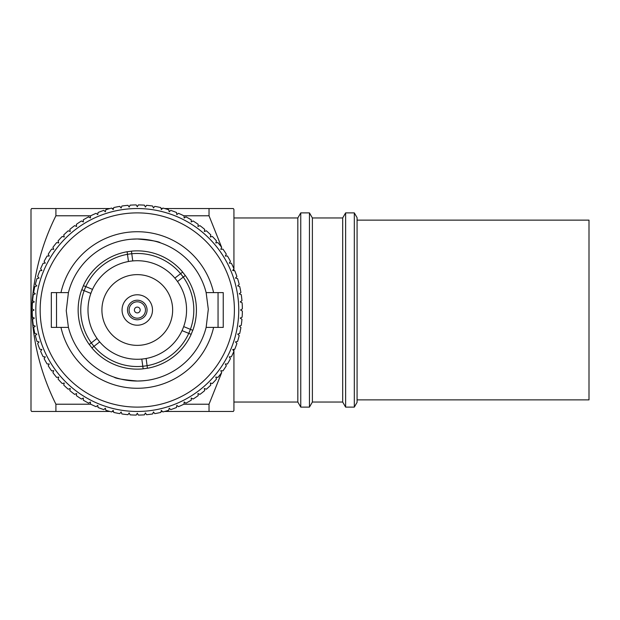 <?xml version="1.0" encoding="UTF-8"?>
<svg xmlns="http://www.w3.org/2000/svg" width="620" height="620" viewBox="0 0 620 620"><rect width="100%" height="100%" fill="white"/><g stroke="black" fill="none" stroke-linecap="round" stroke-linejoin="round"><path stroke-width="0.93" d="M185.318 275.505L183.257 277.101L185.318 275.505A59.14 59.14 0 0 1 192.82 330.328L190.402 329.336A56.529 56.529 0 0 1 188.759 333.366L191.177 334.351A59.14 59.14 0 0 1 147.444 368.257L147.095 365.676A56.529 56.529 0 0 1 142.786 366.265L143.135 368.853A59.14 59.14 0 0 1 91.907 347.936L93.969 346.332L91.907 347.936M143.135 368.853L142.786 366.265A56.529 56.529 0 0 1 91.31 342.899L89.241 344.495A59.14 59.14 0 0 1 81.747 289.672L84.157 290.664A56.529 56.529 0 0 1 85.808 286.634L83.39 285.649A59.14 59.14 0 0 1 127.116 251.743L127.472 254.324A56.529 56.529 0 0 1 131.781 253.735L131.425 251.147A59.14 59.14 0 0 1 182.652 272.064L180.591 273.668A56.529 56.529 0 0 1 183.257 277.101L177.522 281.55A49.282 49.282 0 0 1 183.683 326.601L190.402 329.336A56.529 56.529 0 0 0 183.257 277.101M164.641 208.537L233.314 208.537L233.934 209.475L233.934 268.739M233.934 268.84L233.934 270.661M233.934 349.339L233.934 351.16M233.934 351.261L233.934 410.525L233.314 411.463L209.025 411.463L233.314 411.463M217.333 208.537L209.025 208.537L209.025 215.783L183.83 215.783M183.83 404.217L209.025 404.217L221.65 372.659M221.642 247.333L209.025 215.783M209.025 404.217L209.025 411.463L164.641 411.463M109.918 411.463L55.909 411.463L55.909 404.217C41.067 374.286 32.968 342.659 31.62 309.318C33.395 275.83 41.493 244.652 55.909 215.783L55.909 208.537L31.62 208.537L31 209.475L31 410.525L31.62 411.463L55.909 411.463L31.62 411.463M233.934 402.047L297.825 402.047L297.825 217.953L233.934 217.953M297.825 402.047L300.754 407.115L300.754 212.885L297.825 217.953M312.379 402.047L312.379 217.953L342.69 217.953L342.69 402.047L312.379 402.047L309.45 407.115L309.45 212.885L300.754 212.885M309.45 407.115L300.754 407.115M312.379 217.953L309.45 212.885M342.69 402.047L345.619 407.115L345.619 212.885L342.69 217.953M354.315 212.885L357.074 217.667L357.074 402.334L354.315 407.115L354.315 212.885L345.619 212.885M354.315 407.115L345.619 407.115M357.074 399.869L589 399.869L589 220.131L357.074 220.131M137.284 381.029C123.186 379.758 115.452 378.464 114.088 377.131C115.436 378.456 123.163 379.758 137.284 381.029C123.186 379.758 115.452 378.464 114.088 377.131C115.436 378.456 123.163 379.758 137.284 381.029A71.029 71.029 0 0 1 68.417 327.391L66.255 310.705L68.417 292.609A71.029 71.029 0 0 1 137.284 238.971C151.373 240.242 159.108 241.537 160.472 242.87C159.131 241.544 151.396 240.242 137.284 238.971C151.373 240.242 159.108 241.537 160.472 242.87C159.131 241.544 151.396 240.242 137.284 238.971A71.029 71.029 0 0 1 206.142 292.609L223.239 292.609L223.239 327.391L213.598 327.391A78.275 78.275 0 0 1 60.962 327.391L51.321 327.391L51.321 292.609L60.962 292.609A78.275 78.275 0 0 1 213.598 292.609L206.142 292.609L208.304 309.295L206.142 327.391A71.029 71.029 0 0 1 137.284 381.029C143.925 380.897 149.536 380.223 154.124 378.998M131.471 239.212L137.284 238.971M206.142 327.391L213.598 327.391M218.054 292.609L218.054 327.391M56.513 327.391L56.513 292.609M137.284 413.246L138.345 415.082A105.09 105.09 0 0 0 144.468 414.842L145.382 412.928L146.583 414.679A105.09 105.09 0 0 0 152.667 413.959L153.434 411.975L154.767 413.625A105.09 105.09 0 0 0 160.782 412.432L161.386 410.393L162.851 411.936A105.09 105.09 0 0 0 168.741 410.269L169.183 408.193L170.763 409.611A105.09 105.09 0 0 0 176.514 407.495L176.793 405.387L178.475 406.681A105.09 105.09 0 0 0 184.039 404.116L184.156 401.993L185.938 403.147A105.09 105.09 0 0 0 191.278 400.156L191.224 398.032L193.091 399.048A105.09 105.09 0 0 0 198.191 395.637L197.966 393.522L199.911 394.39A105.09 105.09 0 0 0 204.716 390.6L204.329 388.507L206.336 389.221A105.09 105.09 0 0 0 210.839 385.059L210.288 383.005L212.342 383.555A105.09 105.09 0 0 0 216.496 379.053L215.791 377.053L217.876 377.44A105.09 105.09 0 0 0 221.673 372.628L220.805 370.683L222.921 370.907A105.09 105.09 0 0 0 226.323 365.815L225.308 363.948L227.439 364.002A105.09 105.09 0 0 0 230.431 358.654L229.268 356.872L231.392 356.763A105.09 105.09 0 0 0 233.957 351.199L232.663 349.51L234.771 349.231A105.09 105.09 0 0 0 236.894 343.488L235.468 341.907L237.553 341.465A105.09 105.09 0 0 0 239.212 335.567L237.669 334.103L239.708 333.498A105.09 105.09 0 0 0 240.909 327.492L239.25 326.151L241.242 325.392A105.09 105.09 0 0 0 241.963 319.308L240.203 318.099L242.126 317.184A105.09 105.09 0 0 0 242.366 311.062L240.521 310L242.366 308.938A105.09 105.09 0 0 0 242.126 302.816L240.203 301.901L241.963 300.692A105.09 105.09 0 0 0 241.242 294.608L239.25 293.849L240.909 292.508A105.09 105.09 0 0 0 239.708 286.502L237.669 285.897L239.212 284.433A105.09 105.09 0 0 0 237.553 278.535L235.468 278.093L236.894 276.512A105.09 105.09 0 0 0 234.771 270.769L232.663 270.49L233.957 268.801A105.09 105.09 0 0 0 231.392 263.237L229.268 263.128L230.431 261.346A105.09 105.09 0 0 0 227.439 255.998L225.308 256.052L226.323 254.185A105.09 105.09 0 0 0 222.921 249.093L220.805 249.317L221.673 247.372A105.09 105.09 0 0 0 217.876 242.56L215.791 242.947L216.496 240.947A105.09 105.09 0 0 0 212.342 236.445L210.288 236.995L210.839 234.941A105.09 105.09 0 0 0 206.336 230.779L204.329 231.493L204.716 229.4A105.09 105.09 0 0 0 199.911 225.61L197.966 226.478L198.191 224.363A105.09 105.09 0 0 0 193.091 220.953L191.224 221.968L191.278 219.844A105.09 105.09 0 0 0 185.938 216.853L184.156 218.008L184.039 215.884A105.09 105.09 0 0 0 178.475 213.319L176.793 214.613L176.514 212.505A105.09 105.09 0 0 0 170.763 210.389L169.183 211.808L168.741 209.731A105.09 105.09 0 0 0 162.851 208.064L161.386 209.606L160.782 207.568A105.09 105.09 0 0 0 154.767 206.375L153.434 208.026L152.667 206.042A105.09 105.09 0 0 0 146.583 205.321L145.382 207.072L144.468 205.158A105.09 105.09 0 0 0 138.345 204.918L137.284 206.754L136.214 204.918A105.09 105.09 0 0 0 130.099 205.158L129.177 207.072L127.976 205.321A105.09 105.09 0 0 0 121.892 206.042L121.133 208.026L119.792 206.375A105.09 105.09 0 0 0 113.785 207.568L113.181 209.606L111.716 208.064A105.09 105.09 0 0 0 105.819 209.731L105.377 211.808L103.796 210.389A105.09 105.09 0 0 0 98.053 212.505L97.774 214.613L96.085 213.319A105.09 105.09 0 0 0 90.52 215.884L90.412 218.008L88.629 216.853A105.09 105.09 0 0 0 83.281 219.844L83.336 221.968L81.468 220.953A105.09 105.09 0 0 0 76.376 224.363L76.593 226.478L74.656 225.61A105.09 105.09 0 0 0 69.843 229.4L70.231 231.493L68.223 230.779A105.09 105.09 0 0 0 63.728 234.941L64.278 236.995L62.225 236.445A105.09 105.09 0 0 0 58.063 240.947L58.776 242.947L56.684 242.56A105.09 105.09 0 0 0 52.894 247.372L53.754 249.317L51.638 249.093A105.09 105.09 0 0 0 48.236 254.185L49.251 256.052L47.128 255.998A105.09 105.09 0 0 0 44.129 261.346L45.291 263.128L43.168 263.237A105.09 105.09 0 0 0 40.602 268.801L41.897 270.49L39.789 270.769A105.09 105.09 0 0 0 37.665 276.512L39.091 278.093L37.014 278.535A105.09 105.09 0 0 0 35.348 284.433L36.89 285.897L34.852 286.502A105.09 105.09 0 0 0 33.658 292.508L35.309 293.849L33.325 294.608A105.09 105.09 0 0 0 32.604 300.692L34.356 301.901L32.434 302.816A105.09 105.09 0 0 0 32.194 308.938L34.038 310L32.194 311.062A105.09 105.09 0 0 0 32.434 317.184L34.356 318.099L32.604 319.308A105.09 105.09 0 0 0 33.325 325.392L35.309 326.151L33.658 327.492A105.09 105.09 0 0 0 34.852 333.498L36.89 334.103L35.348 335.567A105.09 105.09 0 0 0 37.014 341.465L39.091 341.907L37.665 343.488A105.09 105.09 0 0 0 39.789 349.231L41.897 349.51L40.602 351.199A105.09 105.09 0 0 0 43.168 356.763L45.291 356.872L44.129 358.654A105.09 105.09 0 0 0 47.128 364.002L49.251 363.948L48.236 365.815A105.09 105.09 0 0 0 51.638 370.907L53.754 370.683L52.894 372.628A105.09 105.09 0 0 0 56.684 377.44L58.776 377.053L58.063 379.053A105.09 105.09 0 0 0 62.225 383.555L64.278 383.005L63.728 385.059A105.09 105.09 0 0 0 68.223 389.221L70.231 388.507L69.843 390.6A105.09 105.09 0 0 0 74.656 394.39L76.593 393.522L76.376 395.637A105.09 105.09 0 0 0 81.468 399.048L83.336 398.032L83.281 400.156A105.09 105.09 0 0 0 88.629 403.147L90.412 401.993L90.52 404.116A105.09 105.09 0 0 0 96.085 406.681L97.774 405.387L98.053 407.495A105.09 105.09 0 0 0 103.796 409.611L105.377 408.193L105.819 410.269A105.09 105.09 0 0 0 111.716 411.936L113.181 410.393L113.785 412.432A105.09 105.09 0 0 0 119.792 413.625L121.133 411.975L121.892 413.959A105.09 105.09 0 0 0 127.976 414.679L129.177 412.928L130.099 414.842A105.09 105.09 0 0 0 136.214 415.082L137.284 413.246M137.284 212.885A97.115 97.115 0 0 1 234.399 310A97.115 97.115 0 0 1 137.284 407.115A97.115 97.115 0 0 1 40.16 310A97.115 97.115 0 0 1 137.284 212.885M137.284 411.463A101.463 101.463 0 0 0 238.746 310A101.463 101.463 0 0 0 137.284 208.537A101.463 101.463 0 0 0 35.813 310A101.463 101.463 0 0 0 137.284 411.463M131.432 251.224A59.071 59.071 0 0 0 127.123 251.813M83.452 285.673A59.071 59.071 0 0 0 81.809 289.703M89.303 344.457A59.071 59.071 0 0 0 91.969 347.89M143.127 368.776A59.071 59.071 0 0 0 147.436 368.187M191.107 334.327A59.071 59.071 0 0 0 192.75 330.297M142.786 366.265L141.802 359.073A49.282 49.282 0 0 1 99.704 341.891L93.969 346.332M117.552 280.643A35.371 35.371 0 0 1 166.641 290.276A35.371 35.371 0 0 1 157.007 339.357A35.371 35.371 0 0 1 107.926 329.724A35.371 35.371 0 0 1 117.552 280.643M128.79 297.368A15.221 15.221 0 0 1 149.916 301.514A15.221 15.221 0 0 1 145.77 322.632A15.221 15.221 0 0 1 124.651 318.486A15.221 15.221 0 0 1 128.79 297.368M131.827 301.878A9.78 9.78 0 0 1 145.406 304.544A9.78 9.78 0 0 1 142.74 318.122A9.78 9.78 0 0 1 129.161 315.456A9.78 9.78 0 0 1 131.827 301.878M132.711 303.203A8.192 8.192 0 0 1 144.08 305.435A8.192 8.192 0 0 1 141.848 316.797A8.192 8.192 0 0 1 130.487 314.565A8.192 8.192 0 0 1 132.711 303.203M135.664 307.597A2.899 2.899 0 0 1 139.686 308.38A2.899 2.899 0 0 1 138.895 312.403A2.899 2.899 0 0 1 134.873 311.62A2.899 2.899 0 0 1 135.664 307.597M90.729 215.783L55.909 215.783M55.909 404.217L90.729 404.217M31.62 208.537L109.918 208.537M112.158 208.537L113.499 208.537M161.06 208.537L162.401 208.537M233.314 208.537L232.051 208.537M162.401 411.463L161.06 411.463M113.499 411.463L112.158 411.463M83.39 285.649L92.519 289.377A49.282 49.282 0 0 1 128.456 261.516L127.472 254.324A56.529 56.529 0 0 0 85.808 286.634M127.472 254.324L127.116 251.743M89.241 344.495L97.038 338.45A49.282 49.282 0 0 1 90.877 293.399L84.157 290.664A56.529 56.529 0 0 0 91.31 342.899M84.157 290.664L81.747 289.672M191.177 334.351L182.04 330.623A49.282 49.282 0 0 1 146.111 358.484L147.095 365.676A56.529 56.529 0 0 0 188.759 333.366M147.095 365.676L147.444 368.257M190.402 329.336L192.82 330.328M185.264 275.544A59.071 59.071 0 0 0 182.598 272.11M131.425 251.147L131.781 253.735A56.529 56.529 0 0 1 180.591 273.668L182.652 272.064M131.781 253.735L132.758 260.927A49.282 49.282 0 0 1 174.856 278.109L180.591 273.668M146.111 358.484A49.282 49.282 0 0 1 141.802 359.073M183.683 326.601A49.282 49.282 0 0 1 182.04 330.623M174.856 278.109A49.282 49.282 0 0 1 177.522 281.55M128.456 261.516A49.282 49.282 0 0 1 132.758 260.927M90.877 293.399A49.282 49.282 0 0 1 92.519 289.377M99.704 341.891A49.282 49.282 0 0 1 97.038 338.45M68.417 327.391L60.962 327.391M60.962 292.609L68.417 292.609"/></g></svg>
